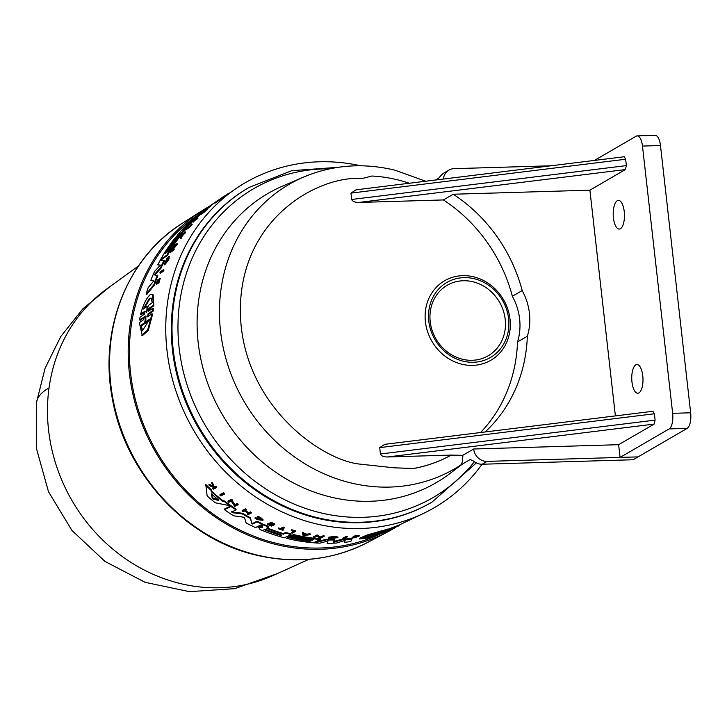 <?xml version="1.0" encoding="UTF-8"?>
<svg xmlns="http://www.w3.org/2000/svg" width="727" height="727" viewBox="0 0 727 727"><rect width="100%" height="100%" fill="white"/><g stroke="black" fill="none" stroke-linecap="round" stroke-linejoin="round"><path stroke-width="1.09" d="M138.421 266.018L106.596 289.092A166.338 149.762 59.9 0 0 49.036 387.882A166.338 149.762 59.9 0 0 179.669 583.39A166.338 149.762 59.9 0 0 272.979 575.575L308.802 559.363M620.076 457.419L669.176 428.903L687.179 428.367L638.079 456.883L487.081 461.381A13.05 11.75 -120.1 0 1 483.918 461.036A13.05 11.75 -120.1 0 1 473.641 449.004L618.641 444.688L620.076 457.419L638.079 456.883L633.162 459.746L482.165 464.235A13.05 11.75 59.9 0 1 479.011 463.89A13.05 11.75 59.9 0 1 473.75 461.191L470.251 459.491L460.754 465.007C462.181 463.635 462.863 460.4 462.799 455.293L451.167 455.129A151.016 135.958 -120.1 0 1 413.49 468.524L394.034 467.815L413.581 468.47A151.016 135.958 59.9 0 0 451.249 455.075L387.5 456.974C383.429 456.892 381.075 455.893 380.43 453.993L379.712 447.623L654.382 413.763L655.1 420.124L380.43 453.993M395.252 527.602A185.585 167.083 -120.1 0 1 388.045 531.664A185.585 167.083 -120.1 0 1 275.669 544.423A185.585 167.083 -120.1 0 1 132.832 393.898A185.585 167.083 -120.1 0 1 201.752 210.912A185.585 167.083 -120.1 0 1 208.594 206.813M231.749 511.372L232.622 512.053L242.527 513.28A185.921 167.392 59.9 0 0 250.551 517.878L251.615 522.958L252.705 523.404L257.067 521.232A185.921 167.392 59.9 0 0 262.22 523.667L262.138 524.303L255.559 527.566A185.958 167.419 -120.1 0 1 246.135 522.967L244.381 517.306L233.649 515.816A185.958 167.419 -120.1 0 1 224.434 509.691L231.004 506.455A186.575 167.973 59.9 0 0 236.021 509.881L231.659 512.026L232.531 512.717L242.436 513.934A186.575 167.973 59.9 0 0 250.461 518.515L251.615 522.958M224.434 509.691L224.525 509.027L231.095 505.792A185.921 167.392 59.9 0 0 236.111 509.218L236.021 509.881M262.129 525.067L263.656 524.312A185.921 167.392 59.9 0 0 268.781 526.484L268.69 527.111A186.575 167.973 -120.1 0 1 263.565 524.939L261.684 526.057L261.775 525.43L262.129 525.067L262.674 527.657L259.012 527.202L258.012 527.875L258.103 527.239L259.103 526.566L262.765 527.03M283.412 533.573L283.33 534.191A186.357 167.783 59.9 0 1 267.5 528.711L267.591 528.084A185.703 167.192 59.9 0 0 283.412 533.573L285.72 532.418A185.921 167.392 59.9 0 0 291.073 533.909L290.991 534.527L284.411 537.807A185.958 167.419 -120.1 0 1 260.066 529.538L258.349 526.939M222.825 500.612L224.57 500.976A185.921 167.392 59.9 0 0 230.114 505.092L230.014 505.756A186.575 167.973 -120.1 0 1 224.479 501.657L222.726 501.294L222.825 500.612A185.848 167.319 59.9 0 1 211.348 490.925L211.248 491.634A186.503 167.91 59.9 0 0 222.726 501.294M230.014 505.756L215.265 502.802A185.958 167.419 -120.1 0 1 207.131 495.941L205.796 484.509A185.921 167.392 59.9 0 0 211.184 489.68L211.348 490.925M231.949 500.149L234.794 504.674L237.275 503.457A186.448 167.864 59.9 0 0 238.174 504.084L238.083 504.747L234.657 506.428L231.286 501.103L228.878 502.284A186.775 168.164 -120.1 0 1 227.996 501.621L231.413 499.94A187.103 168.446 59.9 0 0 232.295 500.603L231.849 500.821L234.703 505.347L237.184 504.12L237.275 503.457M227.996 501.621L228.087 500.939L231.504 499.258A186.448 167.864 59.9 0 0 232.395 499.931L232.295 500.603M245.281 510.563A186.294 167.728 59.9 0 0 248.834 512.699L250.442 511.899A186.448 167.864 59.9 0 0 251.351 512.426L251.269 513.071L248.016 514.689A186.794 168.173 -120.1 0 1 247.098 514.153L248.643 512.789M247.098 514.153L248.552 513.435A186.93 168.3 -120.1 0 1 244.454 510.981L243.009 511.69A186.794 168.173 -120.1 0 1 242.1 511.126L242.191 510.472L245.435 508.864A186.448 167.864 59.9 0 0 246.344 509.436L244.645 510.881A186.948 168.31 59.9 0 0 248.743 513.344L250.352 512.544A187.103 168.446 59.9 0 0 251.269 513.071M270.771 522.195L270.689 522.822A187.103 168.446 59.9 0 0 274.751 524.521L274.842 523.894A186.448 167.864 59.9 0 1 270.771 522.195L270.399 522.967A187.075 168.428 59.9 0 0 273.616 524.321L272.289 524.976A186.948 168.31 -120.1 0 1 269.081 523.631L269.163 522.995A186.294 167.728 59.9 0 0 272.38 524.349L273.697 523.694M268.681 523.822A186.912 168.282 59.9 0 0 271.889 525.176L270.917 525.657A186.821 168.201 -120.1 0 1 267.709 524.312L267.8 523.676A186.167 167.61 59.9 0 0 271.007 525.03L271.98 524.549M211.757 483.019L211.857 482.292A186.448 167.864 59.9 0 0 212.702 483.119L213.883 486.408L214.874 486.826L216.019 486.272A186.448 167.864 59.9 0 0 216.673 486.881L216.573 487.59L213.329 489.171A186.794 168.173 -120.1 0 1 212.675 488.571L213.929 487.953A186.912 168.282 -120.1 0 1 213.229 487.308L209.712 485.763A186.794 168.173 -120.1 0 1 208.885 484.964L213.147 486.854L211.757 483.019A187.103 168.446 59.9 0 0 212.602 483.846L213.783 487.126L214.774 487.544L214.874 486.826M212.675 488.571L214.029 487.244M208.885 484.964L208.985 484.227L213.247 486.127M255.05 518.251L257.403 519.451L262.083 520.032L260.021 518.16L257.794 517.306L257.64 516.27L260.439 517.351L263.047 519.705L262.956 520.341L257.067 519.623L255.05 518.251L255.141 517.615L255.886 517.724L261.111 519.841M281.994 529.12A186.167 167.61 59.9 0 0 283.248 529.538L282.894 530.301A186.794 168.173 -120.1 0 1 278.187 528.683L278.459 528.547A186.821 168.201 59.9 0 0 280.277 529.183L283.248 527.702A187.103 168.446 59.9 0 0 284.193 528.02L281.213 529.51A186.821 168.201 59.9 0 0 283.166 530.165M278.187 528.683L278.541 527.929A186.167 167.61 59.9 0 0 280.358 528.565L283.339 527.084A186.448 167.864 59.9 0 0 284.275 527.402L284.193 528.02M291.363 530.546L291.772 529.765A186.448 167.864 59.9 0 0 295.644 530.846L295.553 531.464A187.103 168.446 -120.1 0 1 291.681 530.392L291.363 530.546A187.066 168.419 59.9 0 0 294.262 531.364L291.336 532.827L293.517 531.164M219.927 495.196L220.017 494.496L223.434 492.824A186.448 167.864 59.9 0 0 224.316 493.56L224.216 494.251L220.799 495.923A186.775 168.164 -120.1 0 1 219.927 495.196L223.343 493.524L223.434 492.824M204.205 210.948L203.905 210.685A186.575 167.973 -120.1 0 1 208.086 207.368L208.576 207.813A185.921 167.392 59.9 0 0 206.95 209.076M210.376 206.395L208.485 207.731M200.916 214.074A185.921 167.392 59.9 0 0 199.307 215.501L196.281 217.764A185.703 167.192 59.9 0 0 186.83 227.169M196.281 217.764L195.808 217.318A186.357 167.783 59.9 0 0 184.622 228.641L186.794 227.142L187.275 227.578A185.921 167.392 59.9 0 0 183.795 231.622L181.923 232.913A186.575 167.973 59.9 0 0 166.901 255.077L160.703 259.366A185.958 167.419 -120.1 0 1 175.707 237.184L177.343 236.057A186.121 167.564 59.9 0 0 165.02 253.632L165.938 253.005A186.212 167.646 -120.1 0 1 178.251 235.421L179.714 234.421A186.357 167.783 59.9 0 0 167.392 251.996L168.119 251.487A186.43 167.846 -120.1 0 1 180.441 233.912L181.914 232.904L182.386 233.34A185.921 167.392 59.9 0 0 167.383 255.522L161.185 259.812L160.703 259.366M180.414 233.958L179.905 234.594M178.224 235.466L177.115 235.466A185.958 167.419 -120.1 0 1 194.182 217.955L202.778 211.621A186.575 167.973 59.9 0 0 198.825 215.056L197.081 216.255L197.562 216.701M206.859 208.985L207.34 209.431A186.448 167.864 59.9 0 0 204.223 212.175L201.152 214.292L200.679 213.847A186.794 168.173 -120.1 0 1 203.787 211.112L204.042 210.93A186.821 168.201 59.9 0 0 201.579 213.093L202.497 212.457A186.912 168.282 -120.1 0 1 204.959 210.303L205.332 210.039A186.948 168.31 59.9 0 0 202.869 212.202L204.114 211.339A187.075 168.428 -120.1 0 1 206.586 209.176L206.859 208.985A187.103 168.446 59.9 0 0 203.742 211.73L204.223 212.175M210.785 205.532L216.928 201.052L217.409 201.506L214.883 203.26M197.544 217.673L198.017 218.109A186.448 167.864 59.9 0 0 197.353 218.791L194.545 220.726A186.167 167.61 59.9 0 0 193.182 222.135L192.446 221.88A186.794 168.173 -120.1 0 1 195.763 218.5L196.017 218.318A186.821 168.201 59.9 0 0 194.727 219.618L197.544 217.673A187.103 168.446 59.9 0 0 196.881 218.345L194.064 220.29A186.821 168.201 59.9 0 0 192.71 221.699L192.446 221.88M191.774 223.843L192.246 224.279A186.448 167.864 59.9 0 0 189.729 227.197L186.657 229.314L186.176 228.878A186.794 168.173 -120.1 0 1 186.803 228.142L189.565 226.233A187.066 168.419 59.9 0 1 191.465 224.052L191.774 223.843A187.103 168.446 -120.1 0 0 189.247 226.76L189.729 227.197M154.569 274.824L157.814 275.687A185.921 167.392 59.9 0 0 154.442 285.02L146.627 294.617L146.109 294.153A185.958 167.419 59.9 0 1 148.163 287.638L153.915 280.831L150.862 280.222A185.958 167.419 -120.1 0 1 154.587 271.416L160.44 265.11L157.759 264.846A185.958 167.419 -120.1 0 1 160.267 260.148L164.029 260.42A186.575 167.973 59.9 0 0 160.476 267.79L155.06 273.725L155.551 274.179L155.078 275.279M154.415 281.294L150.862 280.222M160.921 265.555L157.759 264.846M164.029 260.42L164.52 260.875A185.921 167.392 59.9 0 0 160.967 268.236L155.551 274.179M169.073 256.813L169.046 258.885A186.466 167.873 59.9 0 0 168.319 260.375L164.665 264.855L164.175 264.401L167.119 257.931L167.573 258.339M167.119 259.539L165.383 262.974M167.819 259.666L167.01 259.439A186.957 168.319 -120.1 0 1 168.591 256.367L169.564 256.695M173.762 248.843L174.244 249.279A186.466 167.873 59.9 0 0 173.753 250.115L170.527 252.351L170.045 251.905L175.534 245.008L173.262 246.58A186.794 168.173 -120.1 0 1 173.771 245.771L176.997 243.545A187.112 168.464 59.9 0 0 176.488 244.354L171.427 250.452L173.762 248.843A187.112 168.464 -120.1 0 0 173.271 249.679L173.753 250.115M174.107 246.762L173.262 246.58M176.997 243.545L177.479 243.981A186.466 167.873 59.9 0 0 176.97 244.79L173.226 249.207M185.212 231.858L185.694 232.295A186.466 167.873 59.9 0 0 184.976 233.231L183.05 235.085A186.357 167.773 59.9 0 0 181.305 237.456L181.614 237.82A186.466 167.873 59.9 0 0 180.932 238.792L179.569 237.293L185.212 231.858A187.112 168.464 59.9 0 0 184.494 232.785L182.568 234.648A187.003 168.364 59.9 0 0 180.832 237.02L181.132 237.384A187.112 168.464 59.9 0 0 180.46 238.356M159.504 279.123L157.959 282.903L156.723 284.339L156.223 283.875L157.632 279.813L157.895 281.031M157.632 279.813L157.959 281.085M160.14 278.677L158.804 283.339L158.295 282.876L159.313 279.15M163.484 269.635L163.975 270.09A186.466 167.873 59.9 0 0 163.602 271.017L160.376 273.252L159.885 272.798A186.794 168.173 -120.1 0 1 160.258 271.871L163.484 269.635A187.112 168.464 -120.1 0 0 163.102 270.562L163.602 271.017M148.244 311.32L152.988 308.094L153.533 308.584L153.133 311.174L148.562 314.409L147.917 316.063M147.436 316.863L152.052 313.719L152.606 314.228L148.217 330.612L142.301 335.71L139.357 322.715L143.792 319.571L144.373 316.608M144.746 317.117L140.175 320.353L139.62 319.844L140.011 317.254L144.582 314.019L145.073 311.12L140.629 314.255C143.237 304.44 146.481 297.87 150.353 294.553L152.625 294.344L153.352 305.285L148.908 308.421L149.444 308.911L148.717 310.738M145.609 311.61L141.165 314.746L140.629 314.255M152.625 294.344L153.143 294.817L153.888 305.776L149.444 308.911M380.094 534.136A184.285 165.91 -120.1 0 1 275.842 543.187A184.285 165.91 -120.1 0 1 134.795 397.151A184.285 165.91 -120.1 0 1 197.108 215.574M312.61 539.679L312.546 540.143L313.319 539.761A186.43 167.846 -120.1 0 1 291.672 535.872L293.308 534.472A185.921 167.392 59.9 0 0 320.307 538.88L320.225 539.507L313.646 542.778A185.958 167.419 -120.1 0 1 286.647 538.371L288.474 536.889A185.467 166.983 59.9 0 0 303.032 539.816M310.111 540.815L310.029 541.397L311.002 540.915A186.212 167.646 -120.1 0 1 289.355 537.026L290.982 535.635A185.703 167.192 59.9 0 0 291.681 535.808M482.092 464.235A187.975 169.237 -120.1 0 1 423.487 513.416A187.975 169.237 -120.1 0 1 315.136 523.585A187.975 169.237 -120.1 0 1 171.208 374.405A187.975 169.237 -120.1 0 1 235.166 189.174A187.975 169.237 -120.1 0 1 360.692 165.783M382.066 531.21L387.318 529.074L387.227 529.783L382.338 532.164L399.078 525.748L380.93 533.218M387.264 529.529L399.187 524.985L399.078 525.748M375.041 535.027L368.453 537.971L359.456 538.943L359.556 538.271L366.844 535.108L382.138 530.646L382.048 531.346L377.295 533.663L387.227 529.783M347.206 536.999L343.789 538.698A186.794 168.173 -120.1 0 1 342.808 538.743L342.899 538.098L346.316 536.399A186.466 167.873 59.9 0 0 347.297 536.353L347.206 536.999A187.112 168.464 -120.1 0 1 346.225 537.044L346.316 536.399M354.994 536.699L356.412 537.008C356.03 537.607 354.576 537.889 352.059 537.853L352.15 537.198L353.222 537.035L353.131 537.689L355.558 537.208L353.64 537.026L353.731 536.381M354.222 536.517C353.331 536.262 354.403 535.917 357.439 535.472L359.183 535.517L359.093 536.172L354.667 536.88M302.45 533.036L302.532 532.418A186.466 167.873 59.9 0 0 303.722 532.682L303.941 533.563A186.357 167.773 59.9 0 0 306.903 534.154L309.466 533.827A186.466 167.873 59.9 0 0 310.656 534.045L310.565 534.663L303.086 535.608L302.45 533.036A187.112 168.464 59.9 0 0 303.632 533.3L303.85 534.181A187.003 168.364 59.9 0 0 306.821 534.772L309.375 534.445A187.112 168.464 59.9 0 0 310.565 534.663M317.463 535.372L320.716 536.989L323.188 535.754A186.466 167.873 59.9 0 0 324.169 535.844L324.078 536.471A187.112 168.464 -120.1 0 1 323.106 536.381L323.188 535.754M324.078 536.471L320.652 538.18L316.799 536.281L314.4 537.48A186.794 168.173 -120.1 0 1 313.437 537.353L313.528 536.726L316.945 535.017A186.466 167.873 59.9 0 0 317.908 535.145L317.372 535.99L320.625 537.616L323.106 536.381M332.612 537.407L332.221 537.944A186.957 168.319 -120.1 0 1 328.768 537.789L328.858 537.162L334.129 536.471A186.466 167.873 59.9 0 0 335.783 536.517L337.991 537.099L337.901 537.735L328.649 538.38L328.777 537.744M333.629 541.479L342.499 539.161A185.921 167.392 59.9 0 0 352.168 538.316L350.823 541.506A185.958 167.419 59.9 0 1 344.253 542.36L345.27 539.743M344.253 542.36L345.18 540.388L336.574 543.014A185.958 167.419 -120.1 0 1 327.141 543.314L328.095 540.388M314.637 542.224L326.387 539.252A185.921 167.392 59.9 0 0 334.529 539.407L333.539 542.115L342.408 539.807A186.575 167.973 59.9 0 0 352.068 538.98M153.888 305.776L153.352 305.285M144.473 316.872L139.62 319.844M156.678 282.876L159.64 278.223L160.44 278.641M159.64 278.223L158.295 282.876M371.079 536.699L370.997 537.262L373.36 536.526L380.085 533.473M257.558 516.906L260.357 517.987L262.956 520.341M354.131 537.171C353.24 536.917 354.313 536.571 357.348 536.135L359.093 536.172L359.193 535.508M332.557 537.771A186.984 168.346 59.9 0 1 330.585 537.698L336.447 537.826L331.966 538.571L330.085 537.862M432.038 502.103L431.302 502.53A181.995 163.857 -120.1 0 1 315.918 517.915A181.995 163.857 -120.1 0 1 175.162 367.117A181.995 163.857 -120.1 0 1 248.489 187.775L249.225 187.348A181.995 163.857 -120.1 0 0 175.898 366.69A181.995 163.857 -120.1 0 0 316.654 517.488A181.995 163.857 -120.1 0 0 432.038 502.103L476.358 462.908M145.845 315.918L145.863 321.834L149.707 319.098L142.474 330.785L140.747 325.469L144.591 322.733L146.154 316.2M143.201 309.102L149.398 298.297L151.234 298.152L152.207 302.768L148.326 305.494L146.763 312.01L147.081 306.376L143.201 309.102M151.48 298.443L149.916 298.779L144.146 308.439M193.673 218.745L194.582 218.109A186.212 167.655 59.9 0 0 183.813 228.923L182.904 229.55A186.121 167.573 -120.1 0 1 193.673 218.745L193.782 218.845M462.981 361.128A43.384 39.058 -120.1 0 1 428.912 310.138A43.384 39.058 -120.1 0 1 474.413 278.768A43.384 39.058 -120.1 0 1 508.482 329.758A43.384 39.058 -120.1 0 1 462.981 361.128M461.654 364.172A45.992 41.403 -120.1 0 1 425.54 310.12A45.992 41.403 -120.1 0 1 473.777 276.86A45.992 41.403 -120.1 0 1 509.891 330.912A45.992 41.403 -120.1 0 1 461.654 364.172M462.345 359.22A40.767 36.704 59.9 0 0 505.101 329.731A40.767 36.704 59.9 0 0 473.086 281.812A40.767 36.704 59.9 0 0 430.329 311.301A40.767 36.704 59.9 0 0 462.345 359.22M386.055 444.242L384.783 444.342L379.712 447.623M654.382 413.763L652.919 411.282L384.783 444.342M617.259 200.734A14.349 5.616 88.3 0 1 618.413 200.379A14.349 5.616 88.3 0 1 624.375 213.066A14.349 5.616 88.3 0 1 620.413 228.723A14.349 5.616 88.3 0 1 619.259 229.069A14.349 5.616 88.3 0 1 613.297 216.392A14.349 5.616 88.3 0 1 617.259 200.734M635.789 364.89A14.349 5.616 88.3 0 1 636.943 364.545A14.349 5.616 88.3 0 1 642.904 377.231A14.349 5.616 88.3 0 1 638.951 392.889A14.349 5.616 88.3 0 1 637.797 393.234A14.349 5.616 88.3 0 1 631.836 380.557A14.349 5.616 88.3 0 1 635.789 364.89M399.923 524.676A185.585 167.083 -120.1 0 1 399.159 525.167M153.133 311.174L152.588 310.674L148.017 313.91L148.562 314.409M152.988 308.094L152.588 310.674M148.417 311.32L148.908 308.421M152.052 313.719L147.636 330.085L141.72 335.174M147.617 316.863L148.017 313.91M163.102 270.562L159.885 272.798M157.386 282.049C156.405 283.221 156.432 282.748 157.45 280.622M158.613 280.14L156.223 283.875M181.614 237.82L181.132 237.384M181.305 237.456L180.832 237.02M183.05 235.085L182.568 234.648M184.976 233.231L184.494 232.785M176.543 245.081L176.07 244.645M176.97 244.79L176.488 244.354M173.271 249.679L170.045 251.905M168.319 260.375L167.828 259.93L164.175 264.401M169.046 258.885L168.564 258.439A187.112 168.464 59.9 0 0 167.828 259.93M168.591 256.367L168.564 258.439M167.701 259.557L167.01 259.439M168.364 257.567L168.237 257.449A186.984 168.346 59.9 0 0 167.337 259.221M168.237 257.449L167.265 258.939M167.119 257.931L166.956 258.648M154.442 285.02L153.933 284.557L146.109 294.153M157.323 275.233A186.575 167.973 59.9 0 0 153.933 284.557M154.587 274.833L155.06 273.725M160.967 268.236L160.476 267.79M167.383 255.522L166.901 255.077M189.247 226.76L186.176 228.878M193.182 222.135L192.71 221.699M194.545 220.726L194.064 220.29M197.353 218.791L196.881 218.345M216.928 201.052L210.048 206.095L210.539 206.541M203.742 211.73L200.679 213.847M227.896 194.209L227.651 193.991A187.103 168.446 -120.1 0 1 228.505 193.482L228.696 193.664M220.454 199.38L220.017 198.971L223.08 196.844L223.516 197.253M224.316 196.699L223.898 196.317A187.103 168.446 59.9 0 0 223.08 196.844M226.379 195.263L226.142 195.045A186.948 168.31 59.9 0 0 223.961 196.372M227.651 193.991L226.142 195.045M195.808 217.318L197.081 216.255M199.307 215.501L198.825 215.056M198.326 214.974L197.735 215.419M183.795 231.622L183.322 231.186L177.115 235.466M186.794 227.142A186.575 167.973 59.9 0 0 183.322 231.186M203.978 210.212L208.086 207.368M213.62 203.36L204.732 209.685M220.099 199.053A186.575 167.973 59.9 0 0 216.946 201.07M216.246 201.533A186.575 167.973 59.9 0 0 213.847 203.16A186.575 167.973 59.9 0 0 213.593 203.342M197.808 215.056L197.708 214.965A185.958 167.419 -120.1 0 1 205.468 208.994L213.847 203.16M203.905 210.685L197.708 214.965M384.956 529.801L384.865 530.51M359.456 538.943L366.744 535.781L382.048 531.346M370.997 537.262L375.895 534.818M389.863 528.265L389.763 528.983M223.343 493.524A187.103 168.446 59.9 0 0 224.216 494.251M342.808 538.743L346.225 537.044M291.772 529.765L291.681 530.392M295.553 531.464L292.299 533.091A186.794 168.173 -120.1 0 1 291.336 532.827M283.339 527.084L283.248 527.702M280.358 528.565L280.277 529.183M278.541 527.929L278.459 528.547M255.804 518.369L255.886 517.724M213.883 486.408L213.783 487.126M212.702 483.119L212.602 483.846M216.019 486.272L215.919 486.99A187.103 168.446 59.9 0 0 216.573 487.59M214.774 487.544L215.919 486.99M352.059 537.853L353.131 537.689M356.494 536.381L356.812 537.108L356.912 536.444M272.38 524.349L272.289 524.976M269.163 522.995L269.081 523.631M271.007 525.03L270.917 525.657M267.8 523.676L267.709 524.312M274.751 524.521L271.498 526.139A186.794 168.173 -120.1 0 1 267.436 524.449M250.442 511.899L250.352 512.544M248.834 512.699L248.743 513.344M245.435 508.864L245.353 509.518A187.103 168.446 59.9 0 0 246.253 510.09M242.1 511.126L245.353 509.518M309.466 533.827L309.375 534.445M306.903 534.154L306.821 534.772M303.941 533.563L303.85 534.181M303.722 532.682L303.632 533.3M320.716 536.989L320.625 537.616M316.945 535.017L316.863 535.645A187.112 168.464 59.9 0 0 317.817 535.772M313.437 537.353L316.863 535.645M234.794 504.674L234.703 505.347M231.504 499.258L231.413 499.94M237.184 504.12A187.103 168.446 59.9 0 0 238.083 504.747M335.783 536.517L335.692 537.144L337.901 537.735M334.129 536.471L334.038 537.099A187.112 168.464 59.9 0 0 335.692 537.144M328.768 537.789L334.038 537.099M328.649 538.38L330.031 538.262M224.57 500.976L224.479 501.657M211.184 489.68L211.248 491.634M205.696 485.245A186.575 167.973 59.9 0 0 211.084 490.389M290.982 535.635L290.9 536.253A186.357 167.783 59.9 0 0 312.546 540.143M289.355 537.026L290.9 536.253M288.474 536.889L288.383 537.507A186.121 167.564 59.9 0 0 310.029 541.397M286.647 538.371L288.383 537.507M293.308 534.472L293.226 535.099A186.575 167.973 59.9 0 0 320.225 539.507M291.672 535.872L293.226 535.099M263.656 524.312L263.565 524.939M259.103 526.566L259.012 527.202M285.72 532.418L285.638 533.045A186.575 167.973 59.9 0 0 290.991 534.527M283.33 534.191L285.638 533.045M267.5 528.711L266.754 528.138M268.69 527.111L266.845 528.029M342.499 539.161L342.408 539.807M326.387 539.252L326.296 539.888A186.575 167.973 59.9 0 0 334.438 540.043M314.627 542.287L314.555 542.851L326.296 539.888M327.141 543.314L328.013 541.024L319.88 543.16A185.958 167.419 -120.1 0 1 314.555 542.851M252.705 523.404L252.614 524.031L251.533 523.594M250.551 517.878L250.461 518.515M242.527 513.28L242.436 513.934M231.095 505.792L231.004 506.455M257.067 521.232L256.976 521.868A186.575 167.973 59.9 0 0 262.138 524.303M252.614 524.031L256.976 521.868M146.763 312.01L146.627 312.474M180.514 236.638L182.241 234.966A186.984 168.346 59.9 0 0 180.778 236.957L180.814 236.911M195.009 217.637L194.582 218.109M182.45 230.168L183.059 229.696M391.399 528.683C397.942 526.412 394.743 527.956 381.802 533.327L385.919 531.328L380.975 532.909L395.052 527.52M366.871 537.962L363.364 538.035L376.477 533.264L372.333 535.29L377.249 534.127L371.006 535.935L366.871 537.962L366.962 537.271L371.106 535.245L371.006 535.935M304.086 535.108L303.886 534.327A186.984 168.346 59.9 0 0 306.385 534.827L304.086 535.108L304.477 534.445M212.184 498.413L211.639 494.514L212.348 494.733A186.357 167.783 59.9 0 0 218.527 499.931L218.645 500.412L213.011 499.113L212.284 497.722L218.745 499.722M211.648 494.451L212.348 494.733M264.673 529.838L263.901 529.238L265.637 529.356A186.212 167.655 59.9 0 0 280.804 534.672L281.594 535.163L279.831 535.154A186.121 167.573 -120.1 0 1 264.673 529.838L264.764 529.211A185.467 166.983 59.9 0 0 279.922 534.536L279.831 535.154M149.417 320.216L146.427 322.343L145.863 321.834M144.591 322.733L145.155 323.251L141.311 325.987L140.747 325.469M145.918 319.253L145.155 323.251M141.311 325.987L142.628 330.812M147.427 308.884L147.617 306.867L147.081 306.376M372.333 535.29L373.105 534.272M363.827 537.58L366.962 537.271M372.397 534.881L371.106 535.245M303.977 533.709L304.168 534.481M211.739 493.806L212.284 497.722M435.491 180.032L438.508 178.279L441.443 175.043A13.05 11.75 59.9 0 1 444.006 172.962L448.913 170.109A13.05 11.75 -120.1 0 1 454.03 168.664L551.048 165.783M443.434 179.051A13.05 11.75 -120.1 0 1 448.913 170.109M473.641 449.004L462.799 455.293M394.034 467.815L358.175 463.926C316.218 458.028 239.265 399.532 240.364 307.939C241.8 216.382 320.134 175.134 362.128 178.56L371.906 176.016A151.016 135.958 -120.1 0 1 409.292 183.259M480.556 432.538A151.016 135.958 59.9 0 0 517.515 341.954A56.424 50.799 59.9 0 0 512.362 296.271A151.016 135.958 59.9 0 0 443.415 199.934L358.765 202.451C354.694 202.37 352.341 201.379 351.695 199.471L350.977 193.109L625.647 159.24L624.193 156.759L356.048 189.82L350.977 193.109M357.33 189.729L356.048 189.82M618.641 444.688L654.091 424.105L655.1 420.124M443.415 199.934L453.239 194.236L589.906 190.174L625.356 169.582L358.765 202.451M512.362 296.271L522.186 290.573A151.016 135.958 59.9 0 0 453.239 194.236M522.186 290.573A56.424 50.799 -120.1 0 1 527.339 336.256L517.515 341.954M485.145 431.965A151.016 135.958 59.9 0 0 527.339 336.256M669.176 428.903A13.05 5.107 -91.7 0 0 672.648 413.327L642.477 146.072A13.05 5.107 -91.7 0 0 637.179 135.885A13.05 5.107 -91.7 0 0 636.134 136.203L594.413 160.431M625.356 169.582L626.374 165.602L625.647 159.24M589.906 190.174L615.387 415.908M687.179 428.367A13.05 5.107 -91.7 0 0 690.65 412.791L660.479 145.545A13.05 5.107 -91.7 0 0 655.181 135.349L637.179 135.885M49.036 387.882A166.347 47.5 -172.1 0 0 36.414 402.858L36.35 448.123L48.5 491.743L71.955 530.456L104.979 561.426L145.127 582.336L189.429 591.651L234.612 588.67L277.314 573.612M256.349 554.865A184.685 166.274 -120.1 0 1 114.203 405.066A184.685 166.274 -120.1 0 1 182.795 222.962C127.289 257.231 98.545 329.822 112.503 399.432C125.489 473.368 185.539 538.698 255.695 554.983C295.671 564.434 333.166 560.153 368.18 542.16A184.685 166.274 -120.1 0 1 256.349 554.865M474.404 461.7A178.597 160.794 -120.1 0 1 319.898 512.635A178.597 160.794 -120.1 0 1 178.033 322.116A178.597 160.794 -120.1 0 1 329.622 168.828M460.754 465.007A164.547 148.144 -120.1 0 1 350.214 482.764A164.547 148.144 -120.1 0 1 221.408 337.755A164.547 148.144 -120.1 0 1 303.622 177.061L282.676 186.057A167.301 150.625 -120.1 0 0 199.089 349.442A167.301 150.625 -120.1 0 0 330.049 496.886A167.301 150.625 -120.1 0 0 449.731 473.686L462.826 463.808M487.081 461.381L482.165 464.235M157.959 282.903L157.459 282.44M380.057 532.318L379.976 532.891M385.083 530.828L385.019 531.283M260.948 526.639L260.857 527.266M334.811 541.442L334.72 542.078M232.622 512.053L232.531 512.717M213.111 498.413L213.011 499.113M654.091 424.105L387.5 456.974M626.374 165.602L351.695 199.471M672.648 413.327L690.65 412.791M660.479 145.545L642.477 146.072M425.722 181.232L394.997 170.191C363.191 162.566 332.739 164.856 303.622 177.061M182.795 222.962L201.752 210.912M217.4 201.488L235.166 189.174M399.178 525.03L423.487 513.416M36.414 402.858L45.029 368.389L60.759 336.537L82.905 308.757L110.44 286.302M368.18 542.16L388.045 531.664M337.982 167.328L291.763 170.681L249.225 187.348"/></g></svg>
